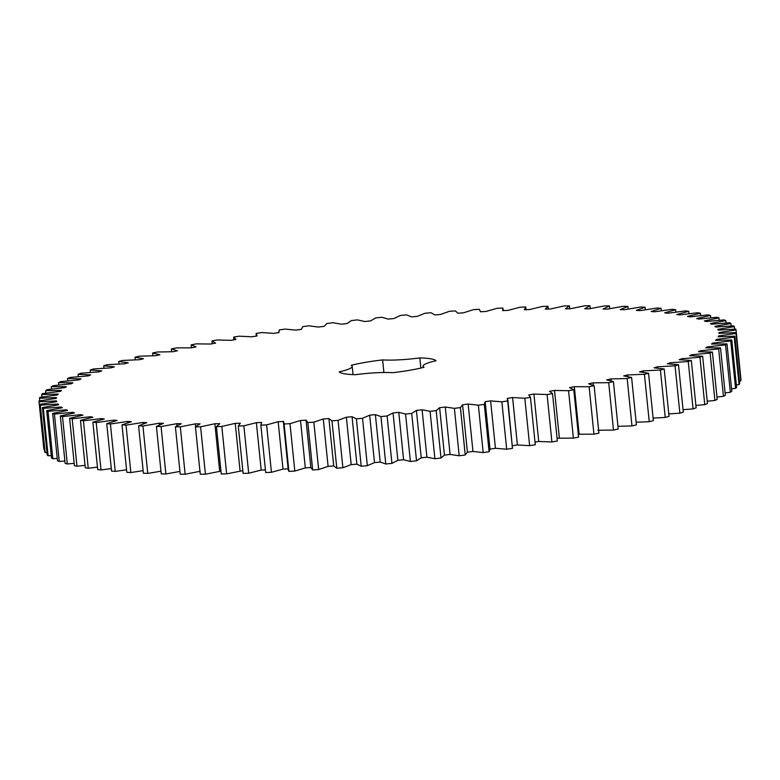 <?xml version="1.0" encoding="UTF-8"?>
<svg xmlns="http://www.w3.org/2000/svg" width="780" height="780" viewBox="0 0 780 780"><rect width="100%" height="100%" fill="white"/><g stroke="black" fill="none" stroke-linecap="round" stroke-linejoin="round"><path stroke-width="1.17" d="M720.525 347.899L718.643 348.923L700.372 350.766L698.432 351.731L712.393 352.024L710.102 353.057L691.86 354.715L689.549 355.69L702.643 356.206L699.952 357.26L681.837 358.722L679.166 359.707L691.324 360.438L688.252 361.51L670.351 362.768L667.319 363.763L678.493 364.709L675.051 365.771L657.452 366.824L654.088 367.819L664.209 368.979L660.416 370.052L643.207 370.89L639.532 371.875L648.55 373.24L644.426 374.302L627.695 374.927L623.707 375.901L631.595 377.471L627.159 378.514L610.984 378.914L606.723 379.88L613.421 381.635L608.692 382.668L593.161 382.844L588.637 383.799L594.116 385.729L589.124 386.744L574.314 386.695L569.556 387.621L573.788 389.727L568.562 390.712L554.531 390.439L549.559 391.336L552.533 393.607L547.092 394.553L533.92 394.066L528.762 394.933L530.458 397.351L524.823 398.268L512.587 397.546L507.263 398.385L507.673 400.94L501.871 401.817L490.62 400.881L485.17 401.671L484.282 404.362L478.354 405.181L468.146 404.04L462.579 404.791L460.415 407.589L454.389 408.359L445.273 407.014L439.627 407.706L436.186 410.611L430.082 411.333L422.107 409.783L416.413 410.426L411.713 413.41L405.571 414.073L398.775 412.337L393.052 412.922L387.114 415.974L380.962 416.578L375.385 414.658L369.661 415.194L362.524 418.294L356.392 418.831L352.053 416.735L346.369 417.212L338.062 420.352L331.978 420.829L328.906 418.567L323.281 418.977L313.843 422.146L307.837 422.546L306.043 420.137L300.505 420.488L289.994 423.657L284.105 423.988L283.589 421.444L278.168 421.717L266.623 424.885L260.881 425.149L261.661 422.468L256.376 422.682L243.867 425.822L238.28 426.007L240.347 423.218L235.238 423.355L221.822 426.455L216.43 426.572L219.775 423.677L214.861 423.755L200.596 426.796L195.439 426.835L200.041 423.862L195.351 423.862L180.316 426.835L175.403 426.796L181.233 423.755L176.787 423.677L161.06 426.572L156.419 426.455L163.459 423.355L159.276 423.218L142.935 426.007L138.586 425.822L146.806 422.682L142.906 422.468L126.028 425.149L122.002 424.885L131.352 421.717L127.754 421.444L110.419 423.988L106.733 423.657L117.166 420.478L113.899 420.137L96.203 422.546L92.869 422.146L104.335 418.977L101.4 418.567L83.431 420.829L80.467 420.352L92.908 417.212L90.334 416.735L72.169 418.831L69.605 418.294L82.953 415.184L80.749 414.658L62.488 416.578L60.323 415.974L74.519 412.922L72.686 412.327L54.425 414.073L52.669 413.41L67.645 410.426L66.203 409.783L48.019 411.323L46.683 410.602L62.361 407.706L61.318 407.014L43.309 408.359L42.403 407.579L58.695 404.781L58.051 404.04L40.316 405.181L39.829 404.352L56.677 401.671L56.433 400.881L39.049 401.807L39 400.94L56.297 398.375L56.462 397.546L39.517 398.258L39.907 397.342L57.574 394.924L58.139 394.056L41.72 394.553L42.539 393.598L60.499 391.336L61.464 390.429L45.649 390.702L46.898 389.717L65.052 387.611L66.407 386.685L51.275 386.734L52.952 385.72L71.204 383.789L72.949 382.844L58.588 382.658L60.674 381.635L78.936 379.88L81.071 378.904L67.529 378.505L70.024 377.462L88.208 375.901L90.704 374.917L78.068 374.293L80.954 373.23L98.972 371.875L101.829 370.88L90.158 370.042L93.415 368.979L111.179 367.819L114.377 366.824L103.72 365.771L107.338 364.699L124.751 363.753L128.281 362.758L118.696 361.501L122.655 360.438L139.639 359.707L143.481 358.722L135.018 357.25L139.298 356.197L155.766 355.69L159.89 354.715L152.597 353.057L157.18 352.014L173.043 351.721L177.44 350.766L171.346 348.923L176.202 347.899L191.393 347.831L196.034 346.895L191.168 344.867L196.287 343.873L210.717 344.038L215.582 343.122L211.975 340.928L217.318 339.963L230.919 340.343L235.989 339.466L233.659 337.116L239.197 336.18L251.911 336.784L257.156 335.936L256.103 333.45L261.827 332.553L273.575 333.372L278.967 332.563L279.201 329.94L285.07 329.092L295.805 330.125L301.324 329.365L302.845 326.615L308.831 325.816L318.494 327.064L324.1 326.342L326.908 323.485L332.982 322.744L341.523 324.188L347.207 323.515L351.283 320.58L357.406 319.888L364.786 321.526L370.51 320.911L375.823 317.889L381.976 317.255L388.167 319.088L393.89 318.523L400.433 315.452L406.585 314.876L411.538 316.885L417.251 316.378L424.973 313.258L431.087 312.751L434.801 314.925L440.456 314.486L449.339 311.327L455.383 310.889L457.821 313.228L463.398 312.848L473.382 309.68L479.339 309.309L480.49 311.785L485.969 311.474L497.006 308.305L502.827 308.012L502.691 310.625L508.043 310.381L520.084 307.223L525.759 306.998L524.326 309.738L529.523 309.562L542.5 306.433L547.989 306.286L545.279 309.124L550.3 309.026L564.145 305.945L569.429 305.877L565.451 308.812L570.258 308.773L584.912 305.76L589.953 305.76L584.737 308.773L589.309 308.812L604.695 305.877L609.482 305.945L603.028 309.026L607.347 309.133L623.395 306.286L627.89 306.442L620.256 309.562L624.302 309.738L640.926 306.998L645.118 307.223L636.324 310.381L640.078 310.625L657.189 308.012L661.05 308.305L651.154 311.483L654.586 311.785L672.116 309.309L675.626 309.68L664.667 312.848L667.768 313.228L685.62 310.889L688.769 311.327L676.806 314.486L679.556 314.925L697.642 312.751L700.411 313.258L687.502 316.387L689.89 316.885L708.113 314.876L710.492 315.452L696.706 318.532L698.724 319.088L716.995 317.265L718.965 317.899L704.359 320.911L705.998 321.535L724.23 319.888L725.78 320.58L710.443 323.524L711.692 324.197L729.797 322.744L730.918 323.495L714.919 326.342L715.767 327.064L733.649 325.816L734.35 326.625L717.766 329.365L718.214 330.135L735.784 329.101L736.047 329.95L718.965 332.572L719.004 333.382L736.183 332.563L736.018 333.45L718.517 335.946L718.156 336.794L734.848 336.19L734.243 337.126L716.42 339.466L715.65 340.353L731.776 339.973L730.743 340.938L712.676 343.122L711.516 344.038L726.999 343.882L725.536 344.877L707.323 346.895L705.764 347.841L720.525 347.899L725.341 395.314L723.46 396.328L716.966 397.03M718.643 348.923L723.46 396.328M700.372 350.766L700.469 351.741M485.17 401.671L490.045 449.407M507.848 399.701L512.48 448.344L506.688 449.221L495.436 448.285L489.976 449.075L489.099 451.766L483.171 452.585L472.963 451.444L467.395 452.195L465.231 454.994L459.196 455.764L450.089 454.418L444.444 455.12L441.002 458.016L434.899 458.738L426.923 457.187L421.229 457.831L416.52 460.814L410.387 461.477L403.591 459.742L397.868 460.327L391.93 463.378L385.778 463.983L380.201 462.062L374.478 462.598L367.341 465.699L361.208 466.235L356.869 464.149L351.185 464.617L342.878 467.756L336.794 468.234L333.723 465.972L328.097 466.381L318.659 469.55L312.653 469.96L310.859 467.542L306.043 420.137M265.688 472.553L260.812 424.798L265.688 472.553L271.44 472.29L282.984 469.121L288.405 468.848M256.298 336.073L256.103 333.45M278.967 332.563L278.714 331.763L278.791 332.592M480.558 311.785L480.509 311.269L480.49 311.785M423.179 367.497L423.043 366.19A37.733 5.314 174.2 0 0 424.086 367.263A48.896 6.893 174.2 0 1 392.623 372.694A37.733 5.314 174.2 0 0 355.417 374.702A48.896 6.893 174.2 0 1 339.222 371.836A37.733 5.314 174.2 0 0 352.199 366.424A37.733 5.314 174.2 0 0 351.156 365.352A48.896 6.893 174.2 0 1 382.629 359.911L383.906 372.508M423.043 366.19A37.733 5.314 174.2 0 1 436.02 360.779A48.896 6.893 174.2 0 0 419.835 357.913A37.733 5.314 174.2 0 1 382.629 359.911M712.393 352.024L717.21 399.428L714.919 400.462L707.216 401.212M702.643 356.206L707.46 403.611L704.769 404.664L695.896 405.434M691.324 360.438L696.14 407.843L693.069 408.915L683.056 409.666M678.493 364.709L683.309 412.113L679.867 413.185L668.772 413.897M664.209 368.979L669.025 416.383L665.233 417.456L653.104 418.09M648.55 373.24L653.367 420.644L649.243 421.707L636.139 422.233M631.595 377.471L636.402 424.876L631.975 425.919L617.955 426.299M613.421 381.635L618.228 429.039L613.509 430.072L597.977 430.248M594.116 385.729L598.933 433.134L593.941 434.148L578.312 434.255M573.788 389.727L578.604 437.131L573.378 438.116L557.066 438.253M552.533 393.607L557.349 441.012L551.899 441.958L538.736 441.47L535.002 442.094M530.458 397.351L535.275 444.756L529.639 445.673L517.403 444.961L512.08 445.79M310.859 467.542L305.321 467.893L294.811 471.061L288.912 471.393L288.249 469.901L283.433 422.497M265.395 469.921L261.193 470.087L248.684 473.226L243.097 473.411L238.28 426.007M242.824 470.691L226.639 473.86L221.247 473.977L216.43 426.572M220.964 471.139L205.413 474.201L200.255 474.24L195.439 426.835M200.168 471.266L185.133 474.24L180.219 474.201L175.403 426.796M179.936 471.422L165.877 473.977L161.236 473.86L156.419 426.455M160.963 471.198L147.751 473.411L143.403 473.226L138.586 425.822M143.14 470.652L130.845 472.553L126.818 472.29L122.002 424.885M126.565 469.784L115.235 471.393L111.55 471.061L106.733 423.657M111.296 468.604L101.01 469.95L97.685 469.55L92.869 422.146M97.441 467.132L88.247 468.234L85.283 467.756L80.467 420.352M85.04 465.358L76.986 466.235L74.422 465.699L69.605 418.294M74.178 463.31L67.304 463.983L65.13 463.378L60.323 415.974M64.896 460.98L59.241 461.477L57.486 460.814L52.669 413.41M57.233 458.396L52.835 458.728L51.499 458.006L46.683 410.602M51.246 455.559L48.126 455.764L47.209 454.984L42.403 407.579M46.956 452.488L45.123 452.585L44.645 451.756L39.829 404.352M44.392 449.192L43.865 449.212L39.049 401.807M736.047 329.95L740.737 377.374M736.183 332.563L741 379.967L740.825 380.854L739.411 381.079M734.848 336.19L739.664 383.594L739.06 384.53L736.34 384.91M731.776 339.973L736.593 387.377L735.559 388.343L731.562 388.859M726.999 343.882L731.816 391.287L730.353 392.281L725.098 392.906M707.323 346.895L707.411 347.822M725.536 344.877L730.353 392.281M710.102 353.057L714.919 400.462M691.86 354.715L691.967 355.748M712.676 343.122L712.764 344.009M730.743 340.938L735.559 388.343M699.952 357.26L704.769 404.664M681.837 358.722L681.954 359.824M716.42 339.466L716.498 340.324M734.243 337.126L739.06 384.53M688.252 361.51L693.069 408.915M670.351 362.768L670.468 363.958M718.517 335.946L718.594 336.775M736.018 333.45L740.825 380.854M675.051 365.771L679.867 413.185M657.452 366.824L657.589 368.14M718.965 332.572L719.053 333.382M660.416 370.052L665.233 417.456M643.207 370.89L643.364 372.352M734.35 326.625L734.604 329.15M644.426 374.302L649.243 421.707M627.695 374.927L627.861 376.603M730.918 323.495L731.172 325.972M627.159 378.514L631.975 425.919M610.984 378.914L611.188 380.923M725.78 320.58L726.034 323.008M608.692 382.668L613.509 430.072M593.161 382.844L593.414 385.388M718.965 317.899L719.209 320.297M589.124 386.744L593.941 434.148M574.314 386.695L579.13 434.099M710.492 315.452L710.736 317.84M568.562 390.712L573.378 438.116M554.531 390.439L559.348 437.843M700.411 313.258L700.654 315.647M547.092 394.553L551.899 441.958M533.92 394.066L538.736 441.47M688.769 311.327L689.013 313.735M524.823 398.268L529.639 445.673M512.587 397.546L517.403 444.961M675.626 309.68L675.87 312.117M507.673 400.94L512.48 448.344M501.871 401.817L506.688 449.221M490.62 400.881L495.436 448.285M661.05 308.305L661.303 310.791M484.282 404.362L489.099 451.766M478.354 405.181L483.171 452.585M468.146 404.04L472.963 451.444M462.579 404.791L467.395 452.195M645.118 307.223L645.372 309.767M460.415 407.589L465.231 454.994M454.389 408.359L459.196 455.764M445.273 407.014L450.089 454.418M439.627 407.706L444.444 455.12M627.89 306.442L628.163 309.055M436.186 410.611L441.002 458.016M430.082 411.333L434.899 458.738M422.107 409.783L426.923 457.187M416.413 410.426L421.229 457.831M609.482 305.945L609.755 308.665M411.713 413.41L416.52 460.814M405.571 414.073L410.387 461.477M398.775 412.337L403.591 459.742M393.052 412.922L397.868 460.327M589.953 305.76L590.245 308.617M387.114 415.974L391.93 463.378M380.962 416.578L385.778 463.983M375.385 414.658L380.201 462.062M369.661 415.194L374.478 462.598M569.429 305.877L569.722 308.773M362.524 418.294L367.341 465.699M356.392 418.831L361.208 466.235M352.053 416.735L356.869 464.149M346.369 417.212L351.185 464.617M547.989 306.286L548.272 309.065M338.062 420.352L342.878 467.756M331.978 420.829L336.794 468.234M328.906 418.567L333.723 465.972M323.281 418.977L328.097 466.381M525.759 306.998L526.022 309.68M313.843 422.146L318.659 469.55M307.837 422.546L312.653 469.96M300.505 420.488L305.321 467.893M289.994 423.657L294.811 471.061M284.105 423.988L288.912 471.393M278.168 421.717L282.984 469.121M266.623 424.885L271.44 472.29M256.376 422.682L261.193 470.087M243.867 425.822L248.684 473.226M235.238 423.355L240.055 470.759M221.822 426.455L226.639 473.86M214.861 423.755L219.677 471.159M200.596 426.796L205.413 474.201M195.351 423.862L195.634 426.67M180.316 426.835L185.133 474.24M176.787 423.677L177.001 425.822M161.06 426.572L165.877 473.977M159.276 423.218L159.461 424.983M142.935 426.007L147.751 473.411M142.906 422.468L143.062 423.988M126.028 425.149L130.845 472.553M127.754 421.444L127.891 422.789M110.419 423.988L115.235 471.393M113.899 420.137L114.026 421.366M96.203 422.546L101.01 469.95M101.4 418.567L101.517 419.689M83.431 420.829L88.247 468.234M233.659 337.116L233.932 339.827M90.334 416.735L90.441 417.778M72.169 418.831L76.986 466.235M211.975 340.928L212.267 343.746M80.749 414.658L80.847 415.633M62.488 416.578L67.304 463.983M191.168 344.867L191.47 347.822M72.686 412.327L72.784 413.264M54.425 414.073L59.241 461.477M171.346 348.923L171.629 351.731M66.203 409.783L66.29 410.67M48.019 411.323L52.835 458.728M152.597 353.057L152.87 355.738M61.318 407.014L61.405 407.872M43.309 408.359L48.126 455.764M135.018 357.25L135.281 359.843M58.051 404.04L58.139 404.869M40.316 405.181L45.123 452.585M118.696 361.501L118.96 364.016M56.433 400.881L56.511 401.69M103.72 365.771L103.974 368.228M39.517 398.258L39.77 400.813M90.158 370.042L90.402 372.469M41.72 394.553L41.974 397.04M78.068 374.293L78.312 376.691M45.649 390.702L45.893 393.149M67.529 378.505L67.772 380.903M51.275 386.734L51.519 389.142M58.588 382.658L58.832 385.057M419.835 357.913L420.859 368.053M503.285 310.596L503.119 308.968M353.038 374.624L352.199 366.424"/></g></svg>
